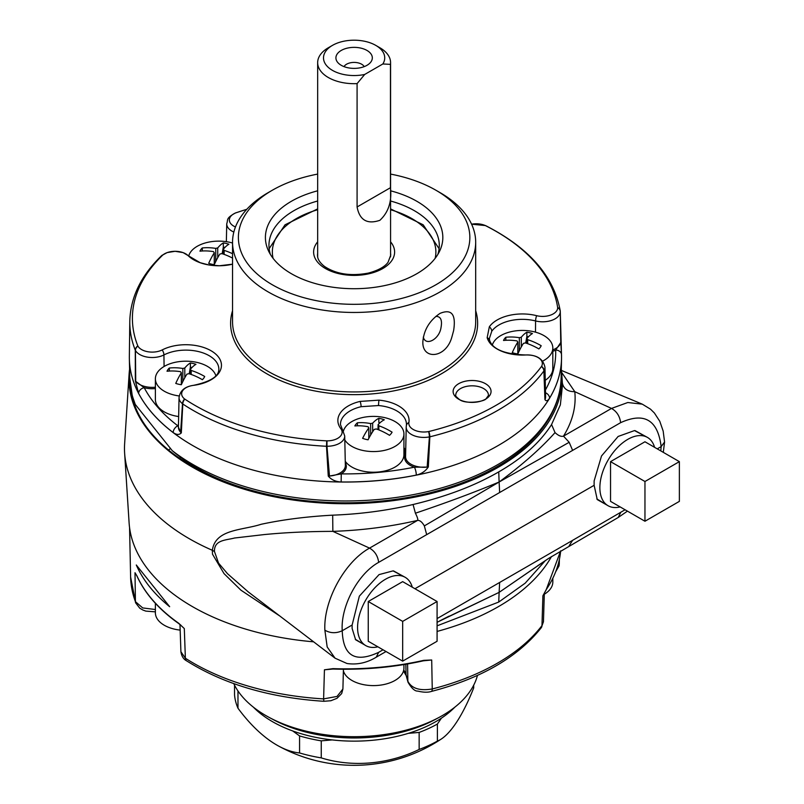 <?xml version="1.0" encoding="UTF-8"?>
<svg xmlns="http://www.w3.org/2000/svg" width="804" height="804" viewBox="0 0 804 804"><rect width="100%" height="100%" fill="white"/><g stroke="black" fill="none" stroke-linecap="round" stroke-linejoin="round"><path stroke-width="1.21" d="M279.842 616.035L240.929 590.176L224.045 573.644L212.487 554.167L212.336 550.288C215.422 528.952 241.924 530.539 261.089 524.298C282.807 519.625 306.676 516.58 332.685 515.163C360.353 514.118 387.146 510.57 413.065 504.51L415.407 513.203C417.487 517.344 418.211 519.736 417.567 520.399C390.041 526.741 361.8 530.399 332.856 531.364C307.972 531.444 285.028 532.529 264.024 534.6L234.517 538.017C226.376 540.278 214.075 539.645 214.457 551.484L218.547 563.101L227.522 573.714L248.285 591.935L335.057 658.185L327.178 646.969L324.876 630.205C323.298 601.06 344.494 561.875 369.549 548.117L417.567 520.399C419.859 520.208 422.12 522.047 424.341 525.906L426.683 534.64L572.619 450.391L569.182 442.29L563.504 436.14L611.522 408.422L574.79 391.689C567.574 391.729 563.403 388.704 562.277 382.603M560.951 371.368L574.79 391.689C576.317 406.553 572.559 421.366 563.504 436.14C561.232 436.884 558.408 435.708 555.031 432.592C541.172 448.16 522.54 464.632 499.123 482.008L424.341 525.906M657.25 448.863L661.149 446.612C657.813 419.889 644.305 411.909 620.638 422.663C619.804 416.201 616.769 411.457 611.522 408.422L627.803 402.513L642.265 404.151L561.463 370.453M332.685 515.163L332.856 531.364L369.549 548.117C374.795 551.152 377.84 555.906 378.664 562.368C357.84 573.785 340.504 606.588 342.233 630.738L352.132 625.02L359.338 596.166L379.046 574.609L393.055 570.88L403.909 576.609M414.964 588.739L594.126 485.304L594.136 480.903L601.513 455.979L618.145 436.451L634.497 430.582L647.009 437.175M607.311 505.274L597.251 499.575L594.126 485.304M364.323 644.728L355.639 639.763L352.112 628.416L352.132 625.02M324.876 630.205C330.394 633.331 336.183 633.502 342.233 630.738C343.097 656.034 355.247 663.22 378.664 652.325L383.046 649.793M569.182 545.745L572.619 540.338L437.085 618.588M572.619 540.338L625.08 509.766M660.798 450.913L661.149 446.612L664.566 442.009L663.3 452.35M313.63 641.823A216.487 124.992 180 0 1 215.03 617.954A216.487 124.992 180 0 1 129.102 522.821L124.63 453.195A220.969 127.575 0 0 0 212.336 550.288L214.457 551.484M561.303 369.207A216.487 124.992 180 0 1 561.785 374.101A216.487 124.992 180 0 1 498.53 467.114A216.487 124.992 180 0 1 258.908 493.304A216.487 124.992 180 0 1 129.102 374.101L124.63 443.738A220.969 127.575 0 0 0 124.63 453.195M437.085 625.824L498.731 602.055L525.213 583.151L545.444 560.509M551.484 556.559A216.487 124.992 180 0 1 437.085 631.431M129.102 374.101A216.487 124.992 180 0 1 129.585 369.207M555.031 432.592L551.564 424.552C540.137 442.461 522.53 458.23 498.731 471.878C475.104 485.616 446.552 496.49 413.065 504.51M551.564 424.552L560.358 404.854L562.488 385.005L561.785 374.101M498.731 602.055L499.123 592.367L538.821 565.061M627.452 511.133L618.226 517.474L548.65 558.388L499.123 592.367L499.646 582.468M437.085 622.306L499.123 592.367L441.366 620.055M499.646 492.51L499.123 482.008L569.182 442.29M498.731 471.878L499.123 482.008C474.802 492.189 446.893 502.59 415.407 513.203M642.275 404.151L650.486 409.156L654.386 412.995L659.793 421.306L663.179 431.115L664.566 442.009M222.597 480.541C203.131 472.631 186.347 462.662 172.237 450.652A215.693 124.53 0 0 0 411.869 494.912A215.693 124.53 0 0 0 561.122 377.97C560.609 396.091 554.117 413.226 541.625 429.386A214.909 124.077 180 0 1 222.597 480.541A209.281 120.821 180 0 1 130.61 387.729M170.528 448.481A209.281 120.821 0 0 0 168.579 450.049A209.281 120.821 0 0 1 170.528 448.481M332.464 45.376A30.612 17.678 0 0 0 328.323 67.395A30.612 17.678 0 0 0 364.684 74.46L382.845 63.978A30.612 17.678 0 0 0 375.759 45.376A30.612 17.678 0 0 0 332.464 45.376L328.333 47.758A36.451 21.045 180 0 0 317.66 62.642A36.451 21.045 180 0 0 357.087 83.616L357.087 206.97C359.599 220.155 367.207 224.597 379.89 220.306C388.453 212.356 391.98 201.492 390.453 187.714L390.453 64.36A36.451 21.045 180 0 0 390.573 62.642L390.573 256.868M375.759 45.376L379.89 47.758A36.451 21.045 180 0 1 390.573 62.642M341.248 65.305A18.201 10.512 0 0 0 370.734 62.169A18.201 10.512 0 0 0 354.112 47.366A18.201 10.512 0 0 0 337.499 62.169A18.201 10.512 0 0 0 341.248 65.305M357.087 83.616L364.684 74.46M382.845 63.978L390.453 64.36M344.011 66.621A10.643 6.151 180 0 1 354.112 62.41A10.643 6.151 180 0 1 364.212 66.621M473.697 685.199L473.697 687.912A113.937 34.12 -77.2 0 1 441.416 738.946A113.937 34.12 -77.2 0 1 437.396 741.087A119.736 69.124 180 0 1 419.155 749.459A113.937 92.008 -14.5 0 1 321.248 757.891A119.736 69.124 180 0 1 299.57 752.956A113.937 57.888 65.3 0 1 278.305 745.901A113.937 57.888 65.3 0 1 237.974 708.223A119.736 69.124 180 0 1 234.537 694.917L234.537 685.199M321.248 757.891L321.248 740.856A119.736 69.124 180 0 1 299.57 735.921L299.57 752.956M437.396 741.087L437.396 724.052A119.736 69.124 180 0 1 419.155 732.424L419.155 749.459M237.974 708.223L237.974 691.189A119.736 69.124 180 0 1 237.713 690.576M321.248 740.856L332.142 739.921M408.271 733.359L419.155 732.424M437.396 724.052L441.416 718.153M292.726 730.957L299.57 735.921M454.863 707.148A115.645 66.762 180 0 1 354.112 741.137A115.645 66.762 180 0 1 253.371 707.148M173.172 432.552A216.095 124.761 180 0 1 138.63 393.417L135.333 380.744L135.283 350.172A5.839 2.945 -0.6 0 0 135.414 350.403L135.735 381.377L144.228 387.719A210.256 121.394 0 0 0 177.835 425.798L180.629 432.24L182.498 403.759A5.839 3.638 4.8 0 0 182.789 404L181.322 432.864C179.252 435.034 176.538 434.934 173.172 432.552A5.839 3.799 -52.7 0 1 177.835 425.798A19.226 11.095 180 0 1 178.478 424.411M552.82 349.891A18.251 10.542 0 0 0 560.76 342.514A5.839 3.206 179.1 0 0 560.81 342.062A5.839 3.206 179.1 0 0 560.79 341.841L561.504 354.745A5.839 4.764 178 0 0 561.494 354.664L561.494 354.664A5.839 4.764 178 0 0 555.664 350.092L560.76 342.514L560.277 311.55A5.839 2.945 -1.2 0 0 560.277 311.54A5.839 2.945 -1.2 0 0 560.277 311.51M561.504 354.745A216.095 124.761 180 0 1 561.534 356.303A216.095 124.761 180 0 1 549.594 398.131C547.745 400.985 546.197 401.477 544.941 399.618L543.886 370.986A5.839 3.718 -3.3 0 0 544.057 370.694L545.564 395.538M471.586 224.195A15.015 8.663 180 0 1 485.124 225.472A3.226 1.859 180 0 1 485.325 225.562A213.04 122.992 180 0 1 557.654 307.52A3.226 1.859 180 0 1 557.674 307.671A5.839 4.764 179.2 0 1 560.277 311.55L561.534 356.303A216.095 124.761 180 0 1 561.534 356.353A216.095 124.761 180 0 1 561.524 358.815A216.095 124.761 180 0 1 544.308 406.11A216.095 124.761 180 0 1 326.535 481.566A216.095 124.761 180 0 1 134.881 385.347A216.095 124.761 180 0 1 129.364 358.815A216.095 124.761 180 0 1 129.354 356.353L129.796 321.329A215.653 124.509 180 0 0 135.283 350.172A5.839 4.643 -21.7 0 1 137.826 345.911A213.04 122.992 180 0 1 162.76 255.059A3.226 1.859 180 0 1 162.9 254.928A15.015 8.663 180 0 1 188.066 255.592A35.607 20.562 0 0 0 232.547 264.174L219.391 265.762L208.558 264.888L200.116 262.677L189.382 256.355A5.839 4.12 134.6 0 0 188.066 255.592M428.823 431.517A5.839 1.869 76.2 0 1 429.849 436.823L428.331 466.933C425.497 471.164 421.487 473.878 416.291 475.094A5.839 1.568 -101.3 0 0 414.382 467.184L427.145 467.104L429.406 436.894A5.839 3.146 5.2 0 0 429.849 436.823A215.653 124.509 180 0 0 543.886 370.986A5.839 4.392 -143.6 0 0 541.484 366.473A213.04 122.992 180 0 1 428.823 431.517A3.226 1.859 180 0 1 428.582 431.567A15.015 8.663 180 0 1 408.894 422.492A35.607 20.562 0 0 0 378.955 400.151L360.132 401.407A35.607 20.562 0 0 0 340.846 428.713A15.015 8.663 180 0 1 326.987 440.863A3.226 1.859 180 0 1 326.726 440.853A213.04 122.992 180 0 1 184.759 399.085A3.226 1.859 180 0 1 184.598 398.975A15.015 8.663 180 0 1 193.462 385.357A35.607 20.562 0 0 0 217.582 355.941A35.607 20.562 0 0 0 162.187 349.921A15.015 8.663 180 0 1 137.896 346.062A3.226 1.859 180 0 1 137.826 345.911M416.291 475.094A216.095 124.761 180 0 1 341.147 481.968C335.64 481.737 331.338 479.777 328.263 476.089L326.494 446.28A5.839 3.276 -6 0 0 326.967 446.26L329.489 476.038L341.258 473.878A210.256 121.394 0 0 0 414.382 467.184A19.226 11.095 180 0 1 404.703 456.431A31.396 18.12 0 0 0 403.93 450.28M172.237 450.652L135.283 404.452L132.298 395.95L129.766 377.97A215.693 124.53 0 0 0 135.283 404.452M525.826 354.966L525.846 354.966C504.962 354.303 492.882 349.459 489.616 340.414L489.616 340.414A5.839 4.713 164.9 0 0 487.164 337.68A35.607 20.562 0 0 0 525.856 354.966A15.015 8.663 180 0 1 541.574 366.333A3.226 1.859 180 0 1 541.484 366.473M235.471 226.969A15.015 8.663 180 0 1 235.632 212.939A3.226 1.859 180 0 1 235.853 212.859A213.04 122.992 180 0 1 246.768 209.321M406.301 426.231A5.839 4.744 9.7 0 1 406.352 425.658L406.452 424.592A32.994 19.055 0 0 0 378.553 405.538A5.839 0.734 -84.9 0 1 378.955 400.151M557.674 307.671A15.015 8.663 180 0 1 536.64 315.681A35.607 20.562 0 0 0 489.334 326.806L487.164 337.68M557.654 307.52A5.839 4.754 -8.7 0 1 560.217 310.776A5.839 5.839 0 0 1 560.277 311.54A17.618 10.171 180 0 1 535.585 320.947A32.994 19.055 0 0 0 491.757 331.268A5.839 4.422 -145 0 0 489.334 326.806M378.553 405.538L361.107 406.693A5.839 1.789 -103.1 0 0 360.132 401.407M491.757 331.268L489.355 338.564L489.616 340.414M458.682 399.196A18.964 10.944 0 0 0 485.495 399.196A18.964 10.944 0 0 0 485.495 383.709A18.964 10.944 0 0 0 458.682 383.709A18.964 10.944 0 0 0 458.682 399.196M317.66 174.086A115.726 66.812 0 0 0 272.285 190.257A115.726 66.812 0 0 0 272.285 284.747A115.726 66.812 0 0 0 435.949 284.747A115.726 66.812 0 0 0 435.949 190.257A115.726 66.812 0 0 0 390.573 174.086M440.079 192.638L435.949 190.257L440.079 192.638A121.575 70.189 180 0 1 475.687 242.265A121.575 70.189 180 0 1 400.643 307.118A121.575 70.189 180 0 1 268.154 291.902A121.575 70.189 180 0 1 232.547 242.265A121.575 70.189 180 0 1 268.154 192.638L272.285 190.257M317.66 190.809A88.711 51.215 0 0 0 268.395 250.677A88.711 51.215 0 0 0 291.39 273.712A88.711 51.215 0 0 0 377.136 286.958A88.711 51.215 0 0 0 439.838 250.677A88.711 51.215 0 0 0 416.844 201.281A88.711 51.215 0 0 0 390.573 190.809M184.598 398.975A5.839 3.839 -52 0 0 182.498 403.759A17.618 10.171 180 0 1 179.051 397.588L178.428 427.095A18.251 10.542 0 0 0 180.629 432.24A5.839 3.457 2.2 0 0 181.322 432.864M328.263 476.089A5.839 3.306 -2.3 0 0 329.489 476.038A18.251 10.542 0 0 0 345.348 465.456L344.715 435.959A17.618 10.171 180 0 1 326.967 446.26L326.987 440.863M341.147 481.968L341.258 473.878A19.226 11.095 180 0 0 345.288 462.782M428.331 466.933A5.839 3.256 -178.1 0 1 427.145 467.104A18.251 10.542 0 0 1 405.578 456.612L406.211 427.115A17.618 10.171 180 0 0 429.406 436.894A5.839 1.507 -100.9 0 0 428.582 431.567M544.941 399.618A5.839 3.497 -1.6 0 0 545.283 398.895A18.251 10.542 0 0 0 545.594 396.854L544.961 367.358A17.618 10.171 180 0 1 544.057 370.694A5.839 4.522 30 0 0 541.574 366.333M549.594 398.131A5.839 4.502 -149 0 0 545.504 392.754M135.333 380.744A5.839 3.196 0.1 0 0 135.735 381.377A18.251 10.542 0 0 0 155.383 387.216M138.63 393.417A5.839 4.563 -27.7 0 1 144.228 387.719A19.226 11.095 180 0 0 155.383 388.563M451.948 336.755L453.617 330.645C456.169 314.394 451.657 308.635 440.079 313.359C429.698 320.324 423.959 329.7 422.874 341.479C421.768 360.162 446.119 358.835 451.948 336.755M437.858 254.396A85.164 49.165 0 0 0 439.285 245.451A85.164 49.165 0 0 0 390.573 201.01M317.66 201.01A85.164 49.165 0 0 0 268.948 245.451A85.164 49.165 0 0 0 270.375 254.396M435.818 316.414C440.682 316.304 442.411 320.042 441.004 327.63C439.306 339.409 425.587 346.604 423.296 337.087M155.383 609.522L142.7 607.924L135.424 601.643A5.839 4.663 159.5 0 0 135.665 602.889L130.62 577.031A214.839 124.037 0 0 0 135.424 601.643L135.002 572.719L136.971 575.965A215.502 124.419 0 0 0 178.719 623.271L184.307 628.577L185.372 658.225A214.839 124.037 0 0 0 323.61 698.897L324.434 669.802L332.967 668.647A215.502 124.419 0 0 0 423.788 660.345L431.698 659.994L432.25 688.958A214.839 124.037 0 0 0 541.966 625.623L542.901 595.794L546.197 589.664A0.975 0.744 34.1 0 1 546.107 589.995L546.107 589.995A0.975 0.744 34.1 0 1 545.856 590.196M136.288 564.991A215.713 124.54 0 0 0 169.654 606.698L136.288 564.991M233.763 683.621A124.751 72.018 0 0 0 265.903 715.6A124.751 72.018 0 0 0 269.149 717.409A124.751 72.018 0 0 0 439.074 717.409A124.751 72.018 0 0 0 477.475 675.39M556.639 569.292L559.262 564.076L559.041 565.905L555.825 571.493M544.017 593.734L546.107 589.995L560.659 550.841A215.502 124.419 0 0 1 546.197 589.664M405.829 664.255L406.05 674.656L407.869 681.289C411.698 688.495 419.829 691.048 432.25 688.958A5.839 1.93 75.7 0 1 431.336 691.45C481.244 678.395 517.887 657.149 541.263 627.723L541.263 627.723A5.839 4.362 37.4 0 0 541.966 625.623L543.454 621.753L544.328 593.141M423.788 660.345L431.698 659.994L423.406 660.808M332.977 669.039L324.434 669.802L331.61 669.008M179.975 624.537L180.91 651.732L185.372 658.225A5.839 3.558 122.8 0 0 186.548 660.808C223.844 684.234 269.611 697.731 323.861 701.289L323.61 698.897L337.037 696.435L342.906 688.998L343.419 669.25M178.719 623.271A0.975 0.613 125.2 0 0 178.91 623.693L181.101 625.562M136.439 575.061L137.032 576.217C145.102 593.814 159.071 609.643 178.91 623.693L178.91 623.693M182.005 626.457L180.418 624.758M329.952 669.219L332.997 669.039C364.242 670.044 394.462 667.28 423.648 660.757L423.437 660.597M439.074 717.409L434.964 719.62A118.701 68.531 180 0 1 273.27 719.62L269.149 717.409M180.619 457.456A209.281 120.821 0 0 0 179.503 458.21M644.959 481.506L644.959 521.243L679.37 501.374L679.37 461.637L644.959 481.506L610.537 461.637L610.537 501.374L644.959 521.243M610.537 461.637L644.959 441.768L679.37 461.637M620.155 506.922A39.426 22.763 -60 0 1 607.794 505.565A39.426 22.763 -60 0 1 608.035 460.189A39.426 22.763 -60 0 1 647.22 437.286A39.426 22.763 -60 0 1 654.567 447.315M402.673 621.381L402.673 661.129L437.085 641.26L437.085 601.513L402.673 621.381L368.252 601.513L368.252 641.26L402.673 661.129M368.252 601.513L402.673 581.644L437.085 601.513M377.87 646.808A39.426 22.763 -60 0 1 365.508 645.451A39.426 22.763 -60 0 1 365.75 600.065A39.426 22.763 -60 0 1 404.925 577.171A39.426 22.763 -60 0 1 412.281 587.201M343.378 431.175A30.472 17.587 180 0 1 345.871 426.512A30.472 17.587 180 0 1 370.031 416.502A30.472 17.587 180 0 1 376.885 416.502A30.472 17.587 180 0 1 403.93 433.979L403.93 454.642A30.472 17.587 180 0 1 401.055 462.099A30.472 17.587 180 0 1 372.704 472.229A30.472 17.587 180 0 1 345.258 461.295M403.93 433.979A30.472 17.587 180 0 1 401.055 441.436A30.472 17.587 180 0 1 372.071 451.546A30.472 17.587 180 0 1 344.805 439.949M368.805 438.371L368.805 427.889L368.081 426.733A52.461 38.793 -140.9 0 0 354.855 425.939A19.366 11.186 180 0 1 357.418 422.783A52.461 38.793 39.1 0 1 370.644 423.577L372.654 423.155A52.461 18.17 -74.9 0 1 378.845 418.311A19.366 11.186 180 0 1 384.312 419.788A52.461 18.17 105.1 0 0 378.111 424.633L378.845 425.788A52.461 38.793 39.1 0 1 392.071 432.16A19.366 11.186 180 0 1 389.508 435.316A52.461 38.793 -140.9 0 0 376.282 428.944L374.272 429.366A52.461 18.17 105.1 0 0 368.081 439.798A19.366 11.186 180 0 1 362.614 438.321A52.461 18.17 -74.9 0 1 368.805 427.889L368.956 438.1M378.111 424.633L377.97 429.567M378.845 418.311L378.845 422.522A19.366 11.186 180 0 1 380.041 422.743M357.418 422.783L357.418 425.808M492.329 345.016A30.472 17.587 180 0 1 494.199 341.298A30.472 17.587 180 0 1 518.922 330.544A30.472 17.587 180 0 1 525.776 330.544A30.472 17.587 180 0 1 552.82 348.021L552.82 368.684A30.472 17.587 180 0 1 550.499 375.408A30.472 17.587 180 0 1 545.233 380.292M552.82 348.021A30.472 17.587 180 0 1 550.499 354.745A30.472 17.587 180 0 1 542.65 361.137M517.826 353.951L517.826 342.052L517.012 340.916A52.461 39.577 -144.4 0 0 503.515 340.474A19.366 11.186 180 0 1 505.816 337.258A52.461 39.577 35.6 0 1 519.324 337.69L521.293 337.218A52.461 16.381 -76.6 0 1 526.871 332.223A19.366 11.186 180 0 1 532.449 333.549A52.461 16.381 103.4 0 0 526.871 338.554L527.685 339.69A52.461 39.577 35.6 0 1 541.182 345.71A19.366 11.186 180 0 1 538.871 348.926A52.461 39.577 -144.4 0 0 525.374 342.906L523.404 343.378A52.461 16.381 103.4 0 0 517.816 353.971A19.366 11.186 180 0 1 512.248 352.634A52.461 16.381 -76.6 0 1 517.826 342.052L517.947 353.69M526.871 338.554L526.751 343.358M526.871 332.223L526.871 336.434A19.366 11.186 180 0 1 528.519 336.705M525.705 343.017L526.871 336.434M505.816 337.258L505.816 340.293M188.759 255.772A30.472 17.587 180 0 1 190.638 251.994A30.472 17.587 180 0 1 215.361 241.24A30.472 17.587 180 0 1 222.226 241.24A30.472 17.587 180 0 1 232.547 243.029M232.547 258.094A52.461 39.577 -144.4 0 0 221.824 253.612L219.854 254.084A52.461 16.381 103.4 0 0 214.266 264.667A19.366 11.186 180 0 1 208.688 263.34A52.461 16.381 -76.6 0 1 214.276 252.757L214.387 264.395M214.276 264.647L214.276 252.757L213.462 251.612A52.461 39.577 -144.4 0 0 199.955 251.18A19.366 11.186 180 0 1 202.266 247.964A52.461 39.577 35.6 0 1 215.763 248.396L217.733 247.923A52.461 16.381 -76.6 0 1 223.321 242.919A19.366 11.186 180 0 1 228.899 244.255A52.461 16.381 103.4 0 0 223.311 249.26L223.2 254.064M223.311 249.26L224.125 250.396A52.461 39.577 35.6 0 1 232.547 253.712M223.321 242.919L223.321 247.129A19.366 11.186 180 0 1 224.959 247.401M222.145 253.712L223.321 247.129M202.266 247.964L202.266 250.989M544.288 594.256A30.472 17.587 0 0 0 550.499 588.779A30.472 17.587 0 0 0 552.82 582.056L552.82 578.428M178.649 416.542A30.472 17.587 180 0 1 155.383 399.457L155.383 378.784A30.472 17.587 180 0 1 157.705 372.061A30.472 17.587 180 0 1 182.428 361.308A30.472 17.587 180 0 1 189.282 361.308A30.472 17.587 180 0 1 215.874 375.79M179.222 395.96A30.472 17.587 180 0 1 155.383 378.784M181.332 384.714L181.332 372.815L180.518 371.679A52.461 39.577 -144.4 0 0 167.021 371.247A19.366 11.186 180 0 1 169.332 368.031A52.461 39.577 35.6 0 1 182.83 368.463L184.799 367.991A52.461 16.381 -76.6 0 1 190.387 362.986A19.366 11.186 180 0 1 195.955 364.323A52.461 16.381 103.4 0 0 190.377 369.317L191.191 370.463A52.461 39.577 35.6 0 1 204.688 376.473A19.366 11.186 180 0 1 202.387 379.699A52.461 39.577 -144.4 0 0 188.88 373.679L186.91 374.151A52.461 16.381 103.4 0 0 181.332 384.734A19.366 11.186 180 0 1 175.754 383.407A52.461 16.381 -76.6 0 1 181.332 372.815L181.453 384.463M190.377 369.317L190.257 374.131M190.387 362.986L190.387 367.197A19.366 11.186 180 0 1 192.025 367.468M189.211 373.78L190.387 367.197M169.332 368.031L169.332 371.056M343.378 670.787A30.472 17.587 0 0 0 370.031 685.49A30.472 17.587 0 0 0 376.885 685.49A30.472 17.587 0 0 0 401.618 674.737A30.472 17.587 0 0 0 403.93 668.013L403.93 664.576M155.383 603.312L155.383 612.829A30.472 17.587 0 0 0 180.166 630.105M620.638 422.663L572.619 450.391M426.683 534.64L378.664 562.368M378.664 652.325L376.252 657.18C366.885 662.868 357.127 664.978 346.986 663.501L335.057 658.185M618.226 517.474L620.638 512.62M390.573 253.31A36.602 21.135 180 0 1 390.714 255.19L388.081 262.245C386.734 264.094 382.734 269.229 368.363 273.089C350.845 276.375 336.233 274.174 324.525 266.456C319.711 262.657 317.379 258.898 317.52 255.19A36.602 21.135 180 0 1 317.66 253.31M390.573 241.833A40.491 23.376 180 0 1 354.112 275.39A40.491 23.376 180 0 1 317.66 241.833M390.573 209.754A81.767 47.205 180 0 1 435.145 258.345M273.089 258.345A81.767 47.205 180 0 1 317.66 209.754M357.087 206.97L390.453 187.714M326.726 440.853L326.494 446.28A215.653 124.509 180 0 1 182.789 404A5.839 3.598 123.6 0 1 184.759 399.085M485.325 225.562A5.839 3.136 116.7 0 1 485.827 225.723C529.072 247.853 553.866 276.204 560.217 310.776A5.839 4.754 -8.7 0 1 560.257 311.178M485.124 225.472A5.839 2.834 -66.9 0 1 485.495 225.572A5.839 2.834 -66.9 0 1 485.646 225.643M235.632 212.939A5.839 2.774 -112.4 0 0 235.281 213.03C225.522 218.537 228.316 219.472 226.738 223.753L226.356 241.682M162.76 255.059A5.839 4.09 -133.9 0 0 161.473 255.783C140.971 275.631 130.409 297.48 129.796 321.329M161.674 255.612A5.839 3.879 51.1 0 1 161.855 255.451A5.839 3.879 51.1 0 1 162.9 254.928M137.896 346.062A5.839 4.543 151.3 0 0 135.414 350.403A17.618 10.171 180 0 0 163.926 354.936A5.839 3.166 -117.2 0 0 162.187 349.921M525.846 354.966L525.856 354.966C536.871 354.755 543.243 358.885 544.961 367.358M406.211 427.115L406.352 425.658A5.839 4.744 9.7 0 1 408.894 422.492M233.843 232.044A17.618 10.171 180 0 1 226.738 223.753M535.494 332.152L535.585 320.947A5.839 1.909 -75.8 0 1 536.64 315.681M361.107 406.693A32.994 19.055 0 0 0 340.464 424.592L342.544 429.909A5.839 4.372 142.8 0 0 340.846 428.713M179.051 397.588C180.056 390.664 184.85 386.593 193.422 385.357A5.839 1.015 82.8 0 1 193.462 385.357M193.422 385.357C210.346 381.709 218.819 376.393 218.849 369.408A32.994 19.055 0 0 0 199.553 351.84A32.994 19.055 0 0 0 163.926 354.936L164.086 366.483M488.44 395.488A16.351 9.437 0 0 0 472.089 385.819A16.351 9.437 0 0 0 455.747 395.488C454.682 395.176 455.878 396.483 459.325 399.427C465.436 404.643 485.214 401.588 486.219 398.533L488.44 395.488M403.93 447.557A32.361 18.683 180 0 1 405.678 452.079M545.444 389.96A210.256 121.394 0 0 0 555.664 350.092A19.226 11.095 180 0 1 552.82 351.338M404.703 456.431A0.975 0.794 -170.3 0 0 405.598 455.989M232.547 242.265L232.547 321.751A121.575 70.189 0 0 0 268.154 371.378A121.575 70.189 0 0 0 400.643 386.593A121.575 70.189 0 0 0 475.687 321.751L475.687 242.265M232.547 310.726A123.514 71.315 0 0 0 266.777 373.759A123.514 71.315 0 0 0 411.326 386.543A123.514 71.315 0 0 0 475.687 310.726M403.729 670.044A32.994 19.055 180 0 1 406.05 674.656A5.839 4.713 164.7 0 0 406.191 675.591L408.01 682.224A5.839 4.713 164.7 0 1 407.869 681.289L407.578 663.953M135.665 602.889L139.765 608.196L142.901 610.035L145.836 611.11L155.383 611.854M186.548 660.808L186.548 660.808C183.483 659.21 181.593 656.185 180.91 651.732M378.845 425.788L378.845 429.899M372.654 423.155L372.654 431.758M370.644 435.034L370.644 423.577M527.685 339.69L527.685 343.69M521.293 337.218L521.293 346.966M519.324 350.765L519.324 337.69M224.125 250.396L224.125 254.386M217.733 247.923L217.733 257.672M215.763 261.471L215.763 248.396M191.191 370.463L191.191 374.453M184.799 367.991L184.799 377.739M182.83 381.538L182.83 368.463M537.715 565.725L548.589 558.428M439.527 621.01L449.084 616.135M386.041 651.521L376.252 657.18M317.66 208.889L285.038 224.798L269.139 248.687M439.095 248.687L423.185 224.798L390.573 208.889M317.66 62.642L317.66 256.868M278.305 745.901A157.695 157.695 0 0 0 441.416 738.946M561.122 377.97L561.524 358.815M129.766 377.97L129.364 358.815M485.827 225.723A5.839 5.839 0 0 0 485.495 225.572L471.586 224.185M246.798 209.291L235.602 212.909A5.839 5.839 0 0 0 235.281 213.03M189.382 256.355L183.111 252.607L175.101 251.3L167.162 252.587L161.855 255.451A5.839 5.839 0 0 0 161.473 255.783M342.544 429.909L344.715 435.959M130.62 577.031L129.565 527.565M559.373 559.504L559.262 564.076M323.861 701.289L330.866 700.736L337.017 698.304L341.66 693.571L342.906 688.998M403.487 671.008L406.191 675.591M408.01 682.224C411.608 688.345 414.854 691.299 417.748 691.088C423.406 692.445 427.939 692.566 431.336 691.45M541.263 627.723L543.454 621.753M596.839 498.922L607.794 505.565M635.049 430.612L647.22 437.286M355.267 639.24L365.508 645.451M393.568 570.93L404.925 577.171M376.885 416.502A52.551 52.551 0 0 0 370.031 416.502M525.776 330.544A52.551 52.551 0 0 0 518.922 330.544M222.226 241.24A52.551 52.551 0 0 0 215.361 241.24M189.282 361.308A52.551 52.551 0 0 0 182.428 361.308M370.031 685.49A52.551 52.551 0 0 0 376.885 685.49"/></g></svg>
